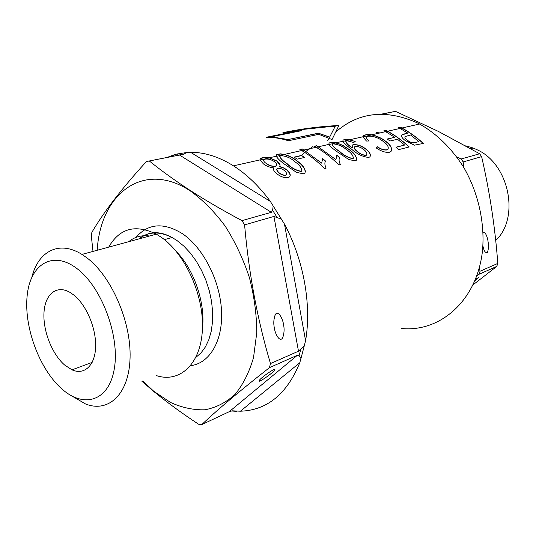 <?xml version="1.0" encoding="UTF-8"?>
<svg xmlns="http://www.w3.org/2000/svg" width="536" height="536" viewBox="0 0 536 536"><rect width="100%" height="100%" fill="white"/><g stroke="black" fill="none" stroke-linecap="round" stroke-linejoin="round"><path stroke-width="0.8" d="M482.916 246.058C484.008 251.27 485.536 253.347 487.499 252.302C488.584 248.885 488.765 245.327 488.048 241.615C487.76 238.151 485.06 230.091 483.05 233.147M465.65 145.832L473.127 147.996L477.315 149.852C509.347 164.217 519.994 218.145 495.7 240.49M473.154 284.743L496.745 266.425L497.81 263.424C495.11 227.411 489.716 191.814 481.623 156.639L479.646 153.758L438.515 131.481L395.508 111.361L381.759 114.155M476.805 275.906L479.003 274.298L496.745 266.425M497.81 263.424L480.062 271.236L479.003 274.298M480.062 271.236L479.291 267.92M463.64 167.212L463.198 161.932L481.623 156.639M479.646 153.758L461.188 158.978L463.198 161.932M461.188 158.978L456.893 157.041M381.183 114.155L395.508 111.361M301.473 155.44L304.622 152.546M306.163 151.266L312.95 146.556M376.011 132.486L379.984 132.935M474.762 281.152L478.755 277.507L475.546 279.243M276.71 169.289L278.492 172.471C280.616 174.448 282.934 175.406 285.447 175.339L286.532 174.314M266.124 163.366L266.084 163.554C268.958 165.644 272.02 166.582 275.276 166.374L276.382 165.691L275.316 166.194C272.094 166.408 269.025 165.47 266.124 163.366C263.933 161.912 263.236 160.653 264.027 159.607L265.159 159.118C268.389 158.797 271.444 159.614 274.325 161.577C276.509 163.085 277.192 164.452 276.382 165.691M260.53 158.381L259.927 159.909L263.511 163.976C266.486 166.194 269.976 167.513 273.963 167.929C272.958 169.235 273.615 170.897 275.926 172.914C279.725 176.398 283.752 177.979 288.013 177.664L289.641 176.826C290.867 174.95 290.097 172.766 287.309 170.267L284.241 168.123L279.551 166.428C280.71 164.807 279.819 162.991 276.877 160.988L269.467 157.765L264.945 157.262L262.533 157.537L260.489 158.562L264.905 157.443L269.36 157.932L276.837 161.162L280.087 165.095M279.256 166.676L283.584 168.009L286.807 170.059L289.52 173.068L290.211 175.661M279.732 156.438C280.529 158.636 282.968 161.081 287.035 163.775C290.947 167.768 295.617 170.334 301.031 171.493L301.728 171.131L301.071 171.306C295.658 170.153 290.988 167.58 287.075 163.594C282.559 160.693 280.201 158.147 279.993 155.949L280.75 155.614C286.278 156.056 290.994 158.1 294.894 161.758C299.443 164.78 301.735 167.842 301.768 170.944M276.589 154.71L276.201 156.251C277.749 158.669 280.529 161.309 284.536 164.184L296.495 172.391L303.463 173.791L305.018 172.994C305.634 169.061 303.081 165.115 297.359 161.169C293.882 158.214 289.581 155.956 284.462 154.401L280.315 153.839L276.589 154.71L280.274 154.013L284.355 154.562C289.494 156.11 293.815 158.375 297.319 161.343C301.741 164.492 304.481 167.915 305.547 171.614M332.099 144.539C332.936 146.569 335.375 148.874 339.429 151.447C343.315 155.165 347.75 157.591 352.742 158.71L353.371 158.234L352.782 158.535C347.797 157.417 343.355 154.991 339.469 151.273C335.06 148.539 332.675 146.167 332.313 144.144L332.95 143.862C338.069 144.305 342.564 146.228 346.444 149.638C350.879 152.492 353.19 155.36 353.371 158.234M329.084 142.971L328.849 144.425C330.524 146.656 333.312 149.115 337.211 151.795L348.708 159.494L355.12 160.86L356.433 160.184C356.835 156.546 354.236 152.854 348.641 149.109L342.98 145.47L337.258 143.045L332.354 142.228L330.451 142.402L329.044 143.139L332.313 142.395L338.189 143.521L342.899 145.618L348.601 149.283C352.976 152.278 355.73 155.514 356.862 158.991M354.236 147.367C354.135 148.579 355.14 149.98 357.264 151.574C359.998 154.006 362.892 155.293 365.954 155.44L366.644 155.085L366.001 155.266C362.952 155.125 360.058 153.839 357.311 151.407C354.879 149.598 353.941 148.09 354.504 146.877L355.288 146.509C358.202 146.335 361.043 147.367 363.817 149.591C366.376 151.581 367.334 153.35 366.684 154.911M351.696 147.32L352.239 147.916L351.696 147.32C347.851 144.874 345.968 142.797 346.062 141.075L346.832 140.74L353.432 142.395L355.261 141.705L350.202 139.628L346.417 139.085L343.1 140.01L346.377 139.253L352.916 140.74M343.141 139.842L342.779 141.296C344.387 143.635 347.301 146.241 351.529 149.109C356.815 153.979 362.55 156.76 368.735 157.457L369.987 156.787C371.026 154.576 369.74 152.056 366.128 149.222C362.008 145.906 357.72 144.385 353.271 144.653L352.219 145.149L353.224 144.821C357.639 144.532 361.927 146.06 366.088 149.39C368.694 151.413 370.142 153.45 370.436 155.494M345.794 141.551C346.303 143.293 348.253 145.269 351.65 147.487M363.301 135.588L367.441 134.549L371.662 134.931C376.768 136.124 381.19 138.114 384.922 140.894C389.103 143.795 391.367 146.79 391.716 149.866M376.078 147.849L377.404 146.958C380.754 149.229 383.816 150.248 386.583 150L387.997 149.276L386.63 149.832C383.883 150.087 380.821 149.068 377.445 146.79L375.977 147.782C380.821 151.165 385.237 152.68 389.223 152.325L391.059 151.353C392.493 148.15 390.463 144.606 384.969 140.727C381.284 137.98 376.888 135.997 371.77 134.784L367.482 134.389L363.348 135.427L362.859 136.787L366.47 141.048L369.183 140.975C366.838 139.219 366.055 137.812 366.825 136.74L368.058 136.211C373.177 135.91 378.135 137.571 382.938 141.209C387.16 144.077 388.861 146.71 388.044 149.109M283.484 324.461C284.522 328.816 284.248 333.291 282.66 337.894C279.484 343.007 274.814 332.782 274.412 328.132C273.367 323.757 273.641 319.268 275.223 314.659C278.439 309.513 283.102 319.871 283.484 324.461M262.439 377.331C264.328 375.582 272.925 369.391 274.841 369.25C275.109 369.894 273.95 371.24 271.377 373.297C269.427 375.073 261.012 381.123 259.096 381.284C258.781 380.694 259.893 379.374 262.439 377.331M64.662 365.05L72.012 369.84C84.279 375.388 95.033 365.646 95.622 347.027C96.333 328.494 86.397 304.937 73.767 294.994L69.7 292.221C56.34 284.643 44.924 294.425 43.986 312.689C42.9 330.866 52.086 354.195 64.662 365.05M401.203 328.461C439.681 332.561 476.564 301.306 482.4 251.612C485.201 223.465 478.387 192.652 463.533 167.038C451.433 148.177 436.793 133.839 419.621 124.03L417.899 123.139C385.987 108.909 358.483 111.977 335.369 132.345M329.379 138.502L327.777 140.399M77.177 268.75C52.776 249.836 30.137 264.235 27.155 295.725C23.845 326.994 39.309 368.902 61.593 388.674C83.777 408.874 109.183 401.23 114.362 368.4C119.903 335.858 101.659 287.162 77.177 268.75M71.744 395.923L85.7 404.043C108.714 413.055 129.183 394.027 130.074 357.666C131.186 321.459 111.247 275.94 86.685 257.682L81.948 254.412C59.181 240.048 38.311 251.163 31.892 277.092M156.177 375.528C179.366 383.334 200.551 364.621 202.36 330.297C204.397 296.113 185.463 253.796 161.061 237.126L156.345 234.152C135.427 223.948 119.548 228.276 108.701 247.13M149.551 236.001C141.618 234.949 134.683 236.832 128.761 241.662M142.777 380.955L153.711 391.22L170.482 402.435C182.079 407.688 193.55 410.141 204.899 409.792C215.941 407.722 225.944 402.63 234.909 394.53C243.022 384.734 249.227 372.399 253.535 357.525L256.764 332.742C256.704 314.739 254.245 296.328 249.387 277.507C243.203 258.982 235.143 241.85 225.194 226.118C214.42 211.666 202.809 199.948 190.36 190.963C143.065 159.795 100.286 194.253 97.21 250.258M149.457 161.088C161.45 170.79 175.125 180.639 190.481 190.642C205.958 200.585 223.123 210.581 241.977 220.618L271.37 212.316L179.453 155.005L146.442 161.537L183.721 154.214L186.649 152.539L176.967 154.02L177.55 155.132M93.003 251.404L91.348 236.188L91.864 232.356C103.89 211.787 122.081 188.183 146.442 161.537M201.71 424.639L229.22 411.695L297.447 355.221L269.454 367.656C240.503 390.329 217.924 409.323 201.71 424.639L198.642 424.251C182.18 413.444 167.212 402.509 153.732 391.441L141.933 381.297M338.879 125.498C319.617 126.463 300.957 128.854 282.914 132.68L296.937 131.065L266.425 137.243C273.608 137.229 280.944 138.395 288.435 140.734L318.799 134.322L332.039 139.568L338.879 125.498M172.914 156.177L173.945 154.877L167.634 157.242M173.945 154.877L176.967 154.02M186.649 152.539L190.649 152.331L270.352 201.422C259.123 186.213 246.828 174.361 233.468 165.852L231.606 164.699C217.583 156.345 203.928 152.217 190.649 152.331M302.257 148.941L321.654 163.138L302.257 148.941L299.859 149.477L301.681 150.529L284.462 154.401M316.655 145.725L335.931 159.654L316.655 145.725L314.337 146.248L316.146 147.279L304.073 149.993M409.075 147.005C402.255 140.687 395.079 135.467 387.555 131.36L385.887 130.281L383.903 130.724L385.659 131.662L371.77 134.784M423.199 143.481C416.438 137.283 409.33 132.171 401.859 128.144L400.204 127.086L398.288 127.514L400.03 128.432L387.635 131.22C395.2 135.353 402.402 140.6 409.256 146.965L398.65 149.618L395.983 147.186L404.653 145.055L397.464 139.246L390.014 141.015L387.267 139.032L394.731 137.283L385.659 131.662M400.204 127.086L401.94 128.004C409.444 132.05 416.593 137.196 423.373 143.434L414.368 145.176L405.33 140.606C402.127 138.228 400.948 136.345 401.772 134.951L407.822 133.122L400.03 128.432M385.887 130.281L387.635 131.22M352.219 145.149L352.286 147.742M339.549 157.725L336.816 155.232L335.978 159.48M336.816 155.232L339.616 157.564C338.698 159.413 338.96 161.738 340.394 164.545L338.906 164.921C331.663 157.805 324.079 151.923 316.146 147.279M325.406 161.148L322.659 158.616L321.7 162.957M322.659 158.616L325.479 160.988C324.494 162.877 324.716 165.256 326.129 168.123L324.595 168.505C317.292 161.256 309.654 155.266 301.681 150.529M270.352 201.422L284.475 224.082L305.574 340.668C311.744 305.292 303.818 260.315 284.475 224.082M305.574 340.668L304.307 345.727L298.492 351.207L273.936 216.437L244.59 224.872L241.977 220.618M297.447 355.221L299.115 355.696L300.944 358.537L304.307 345.727M300.944 358.537L299.771 362.765L240.423 411.213C267.089 410.268 286.867 394.121 299.771 362.765M240.423 411.213L232.343 410.817L229.22 411.695M231.478 410.985L236.55 411.353M294.237 157.102L301.567 155.42L304.455 157.463L297.132 159.172L294.237 157.102M179.453 155.005L183.721 154.214M273.936 216.437L281.373 219.164M273.179 206.025L272.616 210.273L271.37 212.316M269.454 367.656L270.466 363.555L298.492 351.207M244.59 224.872C248.851 273.661 257.474 319.885 270.466 363.555M202.427 328.856C205.569 303.517 194.38 270.144 176.599 251.813M407.822 133.122L403.93 134.027M401.772 134.958L403.883 134.181M418.864 141.551L414.871 142.69L418.864 141.551L410.543 134.992L405.089 136.579C404.499 137.43 405.183 138.59 407.146 140.043L407.099 140.204C410.08 142.549 412.666 143.373 414.871 142.69M414.918 142.522C412.727 143.213 410.134 142.388 407.146 140.043M400.158 127.246L398.489 127.622M394.731 137.283L387.428 139.146M396.117 147.306L404.653 145.055M385.84 130.442L384.104 130.831M316.615 145.899L314.545 146.362M302.217 149.115L300.073 149.591M304.24 157.517L301.567 155.42M301.527 155.594L294.425 157.229M278.532 172.284C276.877 170.857 276.375 169.651 277.032 168.659L277.822 168.291C280.335 168.11 282.666 169.001 284.824 170.951C286.438 172.391 286.921 173.664 286.264 174.763L285.487 175.158C282.995 175.225 280.676 174.267 278.532 172.284L278.492 172.471M289.386 131.548L289.762 131.474M299.108 129.826L338.779 125.672M267.27 137.25L296.937 131.065M329.68 137.082L335.228 126.255L312.254 128.104L292.951 130.811L289.788 131.354L301.594 130.67L271.229 136.834L288.167 139.521L318.404 133.183L329.68 137.082L335.228 126.255M329.64 137.25L318.404 133.183M318.364 133.35L288.167 139.521M288.127 139.695L271.229 136.834M300.81 130.824L290.854 131.387M195.881 357.391L201.047 352.869L205.415 346.906L208.846 339.63L211.244 331.215L212.524 321.868L212.631 311.838L211.553 301.393L209.308 290.82L205.958 280.415L201.596 270.479L196.35 261.28L190.367 253.072L183.821 246.078L176.893 240.456L172.049 237.488C159.259 231.063 148.171 231.545 138.777 238.935M190.635 365.659C209.516 363.482 223.09 340.976 221.522 310.786C220.048 280.643 203.204 247.726 182.528 233.763C163.641 222.125 148.124 223.345 135.99 237.408M182.749 154.428L177.59 155.212M276.985 217.294L272.616 210.273M299.115 355.696L300.904 348.856M470.702 148.653L473.127 147.996M269.36 157.932L259.947 160.05M284.355 154.562L276.248 156.385M336.112 142.924L328.903 144.546M350.102 139.775L342.832 141.41M371.662 134.931L362.885 136.901M92.159 362.383L72.012 369.84M156.345 234.152L81.948 254.412M139.581 238.714C148.747 231.13 159.567 230.721 172.049 237.488L164.405 239.625M419.621 124.03L401.94 128.004M362.859 136.787L350.202 139.628M342.779 141.296L336.219 142.77M328.849 144.425L318.464 146.757M276.201 156.251L269.467 157.765M259.927 159.909L233.468 165.852M259.096 381.284L259.344 380.238M273.869 320.226L275.223 314.659M401.859 128.144L400.184 128.519M387.555 131.36L385.813 131.749M318.384 146.911L316.307 147.373M303.999 150.14L301.848 150.629"/></g></svg>

